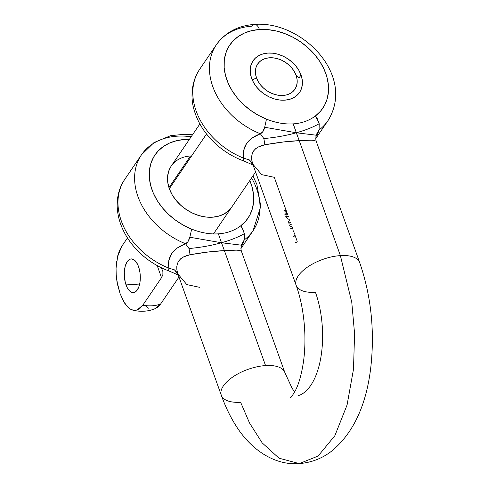 <?xml version="1.0" encoding="UTF-8"?>
<svg xmlns="http://www.w3.org/2000/svg" width="488" height="488" viewBox="0 0 488 488"><rect width="100%" height="100%" fill="white"/><g stroke="black" fill="none" stroke-linecap="round" stroke-linejoin="round"><path stroke-width="0.73" d="M359.583 262.3A33.739 15.402 160.3 0 0 340.386 255.608L351.769 302.267L354.581 333.768L353.495 369.215L347.078 404.973L334.884 435.656L318.103 456.048L299.278 463.6L279.02 458.195L262.184 442.89L249.52 422.986L240.608 402.24A33.739 15.402 -19.7 0 1 221.314 395.286A33.739 15.402 -19.7 0 1 233.16 376.73A33.739 15.402 -19.7 0 1 265.557 365.579L224.395 250.631L208.535 251.954L190.052 254.73L183.36 256.975L180.737 258.719L178.7 260.97L177.388 263.624L176.784 266.631L176.869 269.815L177.882 273.981L177.577 273.06L174.509 269.876L178.37 275.342L174.509 269.876L168.897 268.168L168.811 260.513L171.684 253.522L177.4 247.874L185.525 243.732A67.478 50.868 -145.8 0 1 141.52 154.739A67.478 50.868 -145.8 0 1 191.144 136.786M284.748 372.271A33.739 15.402 160.3 0 0 265.557 365.579A33.739 15.402 -19.7 0 1 284.846 372.539L292.001 388.07L294.612 392.023M298.229 395.664A67.478 31.891 -93.7 0 0 315.443 292.269A33.739 15.402 -19.7 0 1 296.149 285.315A33.739 15.402 -19.7 0 1 307.989 266.759A33.739 15.402 -19.7 0 1 340.386 255.608L299.229 140.66L283.369 141.984L264.886 144.765L258.207 146.998L255.566 148.755L253.534 150.993L252.211 153.671L251.613 156.685L251.704 159.863L252.717 164.011L252.412 163.09L249.344 159.905L253.205 165.371L249.344 159.905L243.732 158.197L243.64 150.542L246.525 143.545L252.241 137.903L260.36 133.761A67.478 50.868 -145.8 0 1 216.355 44.768A67.478 50.868 -145.8 0 1 251.906 26.206A11.248 5.313 86.3 0 1 254.608 24.4A11.248 5.313 86.3 0 1 259.433 29.518A56.236 42.389 -145.8 0 1 319.786 61.445A56.236 42.389 -145.8 0 1 315.425 115.955L317.023 118.066L319.195 123.714L319.097 129.93A67.478 50.868 34.2 0 0 329.479 118.218M251.57 78.233A28.115 21.197 -145.8 0 1 253.052 60.799A28.115 21.197 -145.8 0 1 278.197 54.308A28.115 21.197 -145.8 0 1 301.029 75.006L298.949 78.062L301.029 75.006L302.194 79.636L302.371 84.143L301.541 88.365L299.748 92.134L297.046 95.306L293.55 97.759L289.396 99.406L284.73 100.174L279.746 100.034L274.628 98.997L269.571 97.1L264.777 94.416L260.421 91.043L256.682 87.12L253.693 82.795L251.57 78.233L250.405 73.609L250.228 69.095L251.052 64.873L252.851 61.104L255.547 57.932L259.043 55.48L263.203 53.832L267.869 53.07L272.853 53.204L277.971 54.241L283.028 56.144L287.822 58.828L292.172 62.196L295.917 66.118L298.906 70.443L301.029 75.006A28.115 21.197 -145.8 0 1 299.547 92.439A28.115 21.197 -145.8 0 1 274.402 98.93A28.115 21.197 -145.8 0 1 251.57 78.233M231.684 207.156A36.551 27.554 -145.8 0 1 212.426 217.209L218.49 216.208L223.894 214.073L228.439 210.883L231.946 206.76M168.964 187.63L190.503 155.971L168.964 187.63M199.726 69.204A67.478 50.868 34.2 0 0 243.732 158.197C243.829 160.186 243.311 160.906 242.176 160.345L242.432 160.491C227.896 154.763 215.849 145.814 206.278 133.663C200.8 126.575 196.847 119.017 194.425 110.996C190.582 99.357 190.631 82.6 199.726 69.204L216.355 44.768C225.273 32.403 238.004 25.614 254.547 24.406C301.828 20.435 356.179 75.457 327.93 120.695A67.478 50.868 -145.8 0 1 319.097 129.93L317.767 133.614L315.803 136.927M287.371 213.866L287.078 213.049M287.767 214.97L287.493 214.208A33.739 15.402 160.3 0 1 284.864 214.305M288.481 216.971L288.341 216.568A33.739 15.402 160.3 0 1 285.712 216.672M289.768 220.564L289.494 219.801A33.739 15.402 160.3 0 1 288.469 219.856M290.482 222.559L290.342 222.162A33.739 15.402 160.3 0 1 288.457 222.247M291.238 224.669L291.098 224.273A33.739 15.402 160.3 0 1 290.128 224.327L288.933 223.681L289.055 222.973A33.739 15.402 160.3 0 1 288.719 222.986M292.556 228.347L291.854 226.383A33.739 15.402 160.3 0 1 290.885 226.438L289.689 225.785L289.811 225.084A33.739 15.402 160.3 0 1 289.476 225.096M293.093 229.842L292.678 228.683A33.739 15.402 160.3 0 1 290.11 228.78M293.776 231.757L293.44 230.818M294.465 233.679L294.13 232.739M295.13 235.539L294.813 234.655M295.838 237.51L295.508 236.595M296.521 239.425L296.185 238.492M297.222 241.383L296.875 240.407M311.015 140.184L299.229 140.66L340.386 255.608A33.739 15.402 -19.7 0 1 359.68 262.568C371.032 295.563 374.772 330.187 370.898 366.433C366.616 404.381 353.769 432.423 332.352 450.558C322.739 458.232 311.71 462.575 299.278 463.6L318.103 456.048L334.884 435.656L347.078 404.973L353.495 369.215L354.581 333.768L351.769 302.267L340.386 255.608A33.739 15.402 160.3 0 0 307.763 266.912A33.739 15.402 160.3 0 0 296.253 285.578M359.68 262.568L316.157 141.099M286.011 210.066L274.286 177.315L261.635 174.619L252.717 164.011L296.149 285.315C300.687 298.04 303.505 312.424 304.591 328.467C305.287 339.99 304.933 350.964 303.518 361.388C301.596 374.253 298.827 384.093 295.209 390.9C292.477 395.518 290.946 397.726 290.616 397.531M286.7 211.993L286.133 210.401A33.739 15.402 160.3 0 1 285.004 210.462M236.18 250.155L224.395 250.631L265.557 365.579A33.739 15.402 160.3 0 0 232.929 376.882A33.739 15.402 160.3 0 0 221.418 395.548M167.341 270.315L168.677 270.01L168.897 268.168C168.994 270.157 168.476 270.877 167.341 270.315L167.597 270.462C152.75 264.6 140.52 255.419 130.906 242.926C114.418 220.875 113.253 195.847 124.891 179.175A67.478 50.868 34.2 0 0 168.897 268.168A67.478 50.868 -145.8 0 1 122.787 182.646M242.933 243.591L240.968 246.898L244.262 239.901L242.933 243.591M251.582 177.913A67.478 50.868 -145.8 0 1 253.095 230.665A67.478 50.868 -145.8 0 1 244.262 239.901C244.598 239.547 244.634 237.473 244.366 233.685C237.93 237.29 230.299 240.309 221.473 242.737L218.386 233.844C209.931 234.392 201.019 232.819 191.65 229.116L183.403 225.2L175.637 220.24L168.574 214.384L162.382 207.784L157.246 200.611L153.293 193.059L150.639 185.336L149.34 177.65L149.45 170.202L150.944 163.193L153.805 156.813L157.935 151.231L163.242 146.595L169.568 143.039L176.754 140.648L184.598 139.489L189.368 139.391A56.236 42.389 -145.8 0 0 149.23 175.46A56.236 42.389 -145.8 0 0 191.65 229.116L189.844 237.241L221.473 242.737L189.844 237.241C188.667 241.127 187.227 243.286 185.525 243.732L189.027 248.538C200.83 247.453 211.646 245.519 221.473 242.737C211.646 245.519 200.83 247.453 189.027 248.538L190.052 254.73C203.209 252.394 214.659 251.027 224.395 250.631L221.473 242.737L224.395 250.631C234.466 249.74 240.151 249.99 241.444 251.381M284.846 372.539L241.414 251.235L241.017 249.752L241.139 245.141L221.473 242.737C230.299 240.309 237.93 237.29 244.366 233.685C242.756 228.762 241.499 226.17 240.596 225.926A56.236 42.389 -145.8 0 0 249.807 180.523L251.967 186.629L253.479 194.334L253.595 201.837L252.314 208.925L249.667 215.415L245.726 221.137L240.596 225.926C234.24 230.653 226.835 233.288 218.386 233.844C209.931 234.392 201.019 232.819 191.65 229.116L189.844 237.241L187.862 241.816L185.525 243.732L189.027 248.538L190.052 254.73C179.181 257.048 175.021 263.154 177.577 273.06L174.509 269.876L168.897 268.168C167.116 256.859 172.661 248.715 185.525 243.732A67.478 50.868 34.2 0 1 139.416 158.21M170.983 166.42L168.647 171.325L167.573 176.809L167.799 182.671L169.324 188.685L172.075 194.62L175.961 200.245L180.828 205.344L186.489 209.724L192.723 213.213L199.293 215.678L205.948 217.026L212.426 217.209A36.551 27.554 -145.8 0 1 175.771 200.007A36.551 27.554 -145.8 0 1 171.245 166.03A36.551 27.554 -145.8 0 1 190.503 155.971M316.248 141.264L315.852 139.781L315.974 135.17L319.097 129.93L319.195 123.714L315.425 115.955C309.069 120.682 301.669 123.318 293.215 123.873C301.669 123.318 309.069 120.682 315.425 115.955L320.555 111.166L324.496 105.445L327.143 98.954L328.43 91.866L328.314 84.363L326.801 76.659L323.934 68.948L319.786 61.445L314.479 54.351L308.142 47.855L300.95 42.127L293.099 37.326L284.797 33.581L276.263 30.988L267.735 29.622L259.433 29.518L251.588 30.677L244.403 33.068L238.071 36.624L232.77 41.26L228.634 46.842L225.779 53.222L224.279 60.231L224.175 67.68L225.468 75.365L228.128 83.088L232.081 90.64L237.217 97.813L243.402 104.414L250.472 110.27L258.231 115.229L266.478 119.145C275.854 122.848 284.766 124.422 293.215 123.873L299.229 140.66C309.294 139.769 314.98 140.019 316.279 141.41M241.023 249.771L241.139 245.141L244.262 239.901L244.512 238.126L244.366 233.685L242.188 228.036L240.596 225.926C234.24 230.653 226.835 233.288 218.386 233.844L221.473 242.737L241.139 245.141L244.262 239.901A67.478 50.868 34.2 0 0 254.608 228.262M199.452 287.286L186.806 284.589L177.888 273.981L221.314 395.286C225.212 406.217 229.964 416.166 235.57 425.121C251.015 450.089 274.811 465.564 299.278 463.6M316.053 135.92L315.858 139.824L315.974 135.17L296.308 132.767L315.974 135.17L319.097 129.93L315.803 136.933M319.195 123.714C312.765 127.319 305.134 130.339 296.308 132.767C305.134 130.339 312.765 127.319 319.195 123.714M296.308 132.767L293.215 123.873C284.766 124.422 275.854 122.848 266.478 119.145L264.679 127.27L296.308 132.767L264.679 127.27C263.923 130.613 262.483 132.779 260.36 133.761L263.862 138.568C275.665 137.482 286.474 135.548 296.308 132.767C286.474 135.548 275.665 137.482 263.862 138.568L264.886 144.765C278.044 142.423 289.494 141.056 299.229 140.66L296.308 132.767M242.176 160.345L243.506 160.04L243.732 158.197A67.478 50.868 -145.8 0 1 197.707 72.517M214.336 48.08A67.478 50.868 34.2 0 0 260.36 133.761L262.696 131.845L264.679 127.27L266.478 119.145A56.236 42.389 -145.8 0 1 224.175 67.68A56.236 42.389 -145.8 0 1 259.433 29.518A11.248 5.313 -93.7 0 0 254.608 24.4M249.344 159.905L243.732 158.197C241.956 146.882 247.495 138.732 260.36 133.761L263.862 138.568L264.886 144.765C254.016 147.077 249.862 153.189 252.412 163.09L249.344 159.905M295.966 242.109L295.106 242.536M296.991 242.817L296.411 242.652M293.691 236.32L293.02 236.174M294.813 237.07L294.203 236.918M294.721 236.851L295.155 236.18L294.49 235.655M288.719 222.016L288.079 221.29M286.718 217.392A33.739 15.402 160.3 0 0 287.029 217.386L286.871 217.642M287.566 218.587L286.907 218.02M286.737 216.422L286.078 215.696M287.023 212.896L286.737 213.5M286.364 213.616L285.01 212.725L285.102 211.999L285.657 211.768M286.718 212.615L285.779 211.987M283.967 210.499A33.739 15.402 160.3 0 0 284.608 210.481L284.962 211.469M298.949 78.062L296.082 75.329A22.491 16.958 -145.8 0 1 283.046 95.459A22.491 16.958 -145.8 0 1 256.517 77.909L252.259 79.959L256.517 77.909L258.213 81.563L260.604 85.022L263.599 88.157L267.082 90.853L270.919 93.001L274.964 94.519L279.057 95.349L283.046 95.459L286.773 94.849L290.104 93.531L292.898 91.567L295.057 89.029L296.497 86.016L297.155 82.637L297.015 79.032L296.082 75.329L294.386 71.681L291.995 68.216L289 65.081L285.517 62.385L281.68 60.237L277.635 58.719L273.542 57.889L269.553 57.779L265.826 58.389L262.495 59.707L259.701 61.671L257.542 64.209L256.102 67.222L255.444 70.601L255.584 74.207L256.517 77.909A22.491 16.958 -145.8 0 1 269.553 57.779A22.491 16.958 -145.8 0 1 296.082 75.329L298.949 78.062M126.044 284.925A16.873 7.973 86.3 0 1 124.812 267.949A16.873 7.973 86.3 0 1 131.187 258.927A16.873 7.973 86.3 0 1 138.519 266.594L137.415 264.014L134.657 260.287L131.54 258.914L129.997 259.195L128.539 260.11L127.222 261.629L125.221 266.21L124.294 272.249L125.178 281.991L127.154 287.505L128.46 289.634L131.449 292.233L133.023 292.599L134.572 292.318L136.03 291.403L138.464 287.829L139.342 285.309L139.952 282.418L140.282 275.988L139.983 272.7L138.519 266.594A16.873 7.973 86.3 0 1 139.751 283.571A16.873 7.973 86.3 0 1 133.383 292.593A16.873 7.973 86.3 0 1 126.044 284.925L139.653 284.034L126.044 284.925M151.829 309.197L154.971 308.812L160.619 304.018A36.551 27.554 -145.8 0 1 142.819 305.177L137.159 309.978L132.846 310.154L130.802 309.355L127.728 307.043L123.531 301.352L120.109 293.654L116.943 281.417L116.187 274.793L116.059 268.113L116.589 261.659M154.971 308.812L157.947 307.056L160.619 304.018L178.98 277.038L160.619 304.018A36.551 27.554 34.2 0 1 142.819 305.177L140.129 308.227L137.159 309.978L134.005 310.356L130.802 309.355L127.728 307.043L124.843 303.505L120.109 293.654L117.553 284.644L116.187 274.793L116.059 268.113L117.748 255.73L119.493 250.539L121.75 246.336L127.453 237.961L121.75 246.336L117.407 257.121M161.522 277.684L142.819 305.177L161.522 277.684L157.197 265.6L161.522 277.684L162.864 274.701L161.522 277.684M162.907 271.609L162.864 274.701L162.907 271.609L161.632 268.449L162.907 271.609M161.113 267.637L161.632 268.449L161.113 267.637M206.534 133.999L169.324 188.685L206.534 133.999M145.54 305.897L148.639 308.209M327.93 120.695L315.718 138.641M240.883 248.612L253.095 230.665L260.781 206.369L256.841 184.299L252.936 175.924M124.891 179.175L141.52 154.739L154.025 142.551L170.696 135.652L184.909 134.249L192.498 134.798M171.245 166.03L199.885 123.946M167.597 270.462C174.759 273.329 178.516 275.11 178.864 275.818M241.029 249.795L241.218 245.891M242.432 160.491C249.594 163.358 253.345 165.139 253.693 165.847M132.846 310.154C140.513 312.039 148.004 311.551 155.324 308.678M255.59 172.026L213.469 233.923"/></g></svg>

